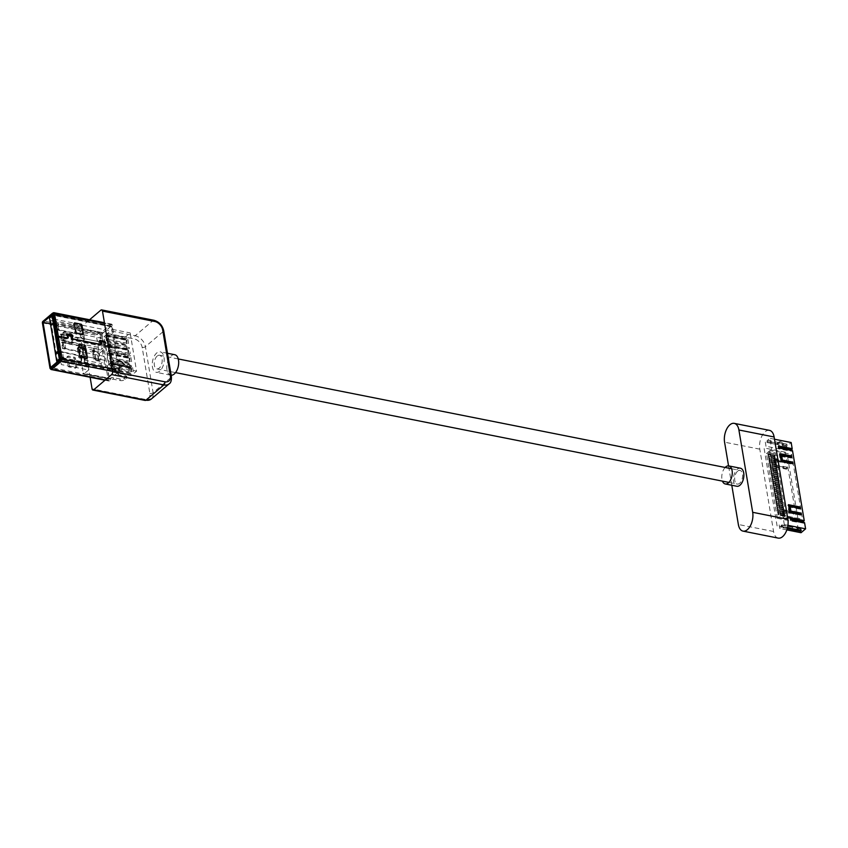 <?xml version="1.0" encoding="UTF-8"?>
<svg xmlns="http://www.w3.org/2000/svg" width="848" height="848" viewBox="0 0 848 848"><rect width="100%" height="100%" fill="white"/><g stroke="black" fill="none" stroke-linecap="round" stroke-linejoin="round"><path stroke-width="0.64" stroke-dasharray="4.24 3.18" d="M157.209 356.033A6.964 3.816 -78.8 0 0 154.241 363.4A6.964 3.816 -78.8 0 0 156.859 368.901A6.964 3.816 -78.8 0 0 159.223 368.117A6.964 3.816 -78.8 0 0 162.191 360.75A6.964 3.816 -78.8 0 0 159.572 355.248A6.964 3.816 -78.8 0 0 157.209 356.033M737.622 471.202A6.964 3.816 -78.8 0 0 734.654 478.569A6.964 3.816 -78.8 0 0 737.272 484.07A6.964 3.816 -78.8 0 0 739.636 483.286A6.964 3.816 -78.8 0 0 742.604 475.919A6.964 3.816 -78.8 0 0 739.986 470.417A6.964 3.816 -78.8 0 0 737.622 471.202M127.274 366.643L122.812 365.753A1.23 0.848 49.6 0 0 122.133 365.944L120.024 368.329A2.205 1.516 -130.4 0 1 119.918 368.435A2.205 1.516 -130.4 0 1 118.805 368.668L114.533 368.647L114.098 366.092L118.667 367.82A1.23 0.848 49.6 0 0 119.345 367.64L121.285 365.456L111.925 363.591L112.074 364.449L109.763 362.753L111.65 361.895L111.788 362.753L124.571 365.287L121.752 362.16A1.23 0.848 49.6 0 0 120.957 361.683L118.476 361.184A1.473 1.018 -130.4 0 1 116.494 361.195A1.473 1.018 -130.4 0 1 116.314 359.414A1.473 1.018 -130.4 0 1 118.338 360.347L120.819 360.835A2.205 1.516 -130.4 0 1 122.229 361.693L125.324 365.117A1.23 0.848 49.6 0 0 126.108 365.594L127.136 365.795A2.459 1.696 -130.4 0 1 127.592 364.735A2.459 1.696 -130.4 0 1 129.702 364.841A2.459 1.696 -130.4 0 1 131.207 367.014A2.459 1.696 -130.4 0 1 130.783 368.488A2.459 1.696 -130.4 0 1 127.274 366.643L122.684 365.87A1.23 0.848 49.6 0 0 122.006 366.05L119.897 368.445A2.205 1.516 -130.4 0 1 119.791 368.541A2.205 1.516 -130.4 0 1 118.678 368.774L114.395 368.753L113.971 366.198L118.54 367.937A1.23 0.848 49.6 0 0 119.218 367.746L121.147 365.562L111.798 363.707L111.947 364.566L109.636 362.87L111.512 362.011L111.66 362.859L124.444 365.403L121.624 362.266A1.23 0.848 49.6 0 0 120.829 361.789L118.349 361.301A1.473 1.018 -130.4 0 1 116.356 361.312A1.473 1.018 -130.4 0 1 116.176 359.531A1.473 1.018 -130.4 0 1 118.201 360.453L120.692 360.951A2.205 1.516 -130.4 0 1 122.101 361.81L125.186 365.223A1.23 0.848 49.6 0 0 125.981 365.7L127.009 365.912A2.459 1.696 -130.4 0 1 127.465 364.852A2.459 1.696 -130.4 0 1 129.574 364.947A2.459 1.696 -130.4 0 1 131.08 367.12A2.459 1.696 -130.4 0 1 130.656 368.594A2.459 1.696 -130.4 0 1 127.147 366.749M171.169 375.251A10.441 5.713 101.2 0 1 170.692 375.198A10.441 5.713 101.2 0 1 166.77 366.94A10.441 5.713 101.2 0 1 171.211 355.895A10.441 5.713 101.2 0 1 174.762 354.718M159.731 371.138A10.441 5.713 101.2 0 1 156.18 372.314A10.441 5.713 101.2 0 1 152.258 364.057A10.441 5.713 101.2 0 1 156.7 353.012A10.441 5.713 101.2 0 1 160.251 351.835A10.441 5.713 101.2 0 1 164.173 360.093A10.441 5.713 101.2 0 1 159.731 371.138M100.838 310.167L153.075 320.523L135.171 335.755L82.924 325.388L89.559 319.749M90.121 377.265L81.97 328.547L134.207 338.903A8.247 5.682 -130.4 0 1 142.178 347.404L149.873 393.419A8.247 5.682 -130.4 0 1 144.298 399.228L92.061 388.861M82.924 325.388A2.353 1.293 -78.8 0 0 81.97 328.547M104.611 343.355A0.933 0.636 -130.4 0 1 104.58 343.737L103.975 345.168A0.933 0.636 49.6 0 0 104.834 346.503L114.968 348.517L115.985 347.648L105.862 345.634A0.933 0.636 -130.4 0 1 104.993 344.299L105.608 342.857A0.933 0.636 49.6 0 0 104.749 341.521L103.721 342.391A0.933 0.636 -130.4 0 1 104.611 343.355M56.318 336.879L66.632 338.924A0.933 0.636 49.6 0 0 67.087 337.854L65.943 336.062A0.933 0.636 -130.4 0 1 66.398 334.992L70.776 335.861A0.933 0.636 -130.4 0 1 71.635 337.197L71.031 338.628A0.933 0.636 49.6 0 0 71.889 339.974L99.576 345.465A0.933 0.636 49.6 0 0 100.032 344.383L98.877 342.603A0.933 0.636 -130.4 0 1 99.343 341.521L103.721 342.391M105.83 342.518A1.155 0.795 49.6 0 0 104.707 341.32L103.689 342.189A1.155 0.795 -130.4 0 1 104.76 343.864L104.156 345.306L104.802 346.302L114.925 348.316L115.953 347.447L105.82 345.433L105.173 344.426L105.788 342.995A1.155 0.795 49.6 0 0 105.83 342.518M56.275 336.677L66.6 338.723L67.066 338.235L65.794 336.137A1.155 0.795 -130.4 0 1 66.367 334.79L70.744 335.66A1.155 0.795 -130.4 0 1 71.815 337.334L71.211 338.765L71.857 339.772L99.545 345.263L100.011 344.776L98.728 342.666A1.155 0.795 -130.4 0 1 99.301 341.32L103.689 342.189M69.207 365.149L67.787 356.701A0.933 0.636 -130.4 0 1 68.423 356.043L74.507 357.252A0.933 0.636 -130.4 0 1 75.408 358.206L76.829 366.665A0.933 0.636 -130.4 0 1 76.193 367.322L70.108 366.103A0.933 0.636 -130.4 0 1 69.207 365.149L68.179 366.029L66.769 357.57A0.933 0.636 -130.4 0 1 67.395 356.913L73.49 358.121A0.933 0.636 -130.4 0 1 74.38 359.086L75.801 367.534A0.933 0.636 -130.4 0 1 75.175 368.191L69.08 366.983A0.933 0.636 -130.4 0 1 68.179 366.029M72.154 343.164L66.059 341.956A0.933 0.636 -130.4 0 1 65.169 340.991L63.748 332.543A0.933 0.636 -130.4 0 1 64.374 331.886L70.469 333.094A0.933 0.636 -130.4 0 1 71.37 334.059L72.78 342.507A0.933 0.636 -130.4 0 1 72.154 343.164L71.126 344.034L65.031 342.825A0.933 0.636 -130.4 0 1 64.141 341.871L62.72 333.412A0.933 0.636 -130.4 0 1 63.356 332.766L69.441 333.974A0.933 0.636 -130.4 0 1 70.342 334.928L71.751 343.376A0.933 0.636 -130.4 0 1 71.126 344.034M114.925 348.316L111.194 325.971L101.707 334.038L109.254 379.13L50.604 367.491M101.707 334.038L50.477 323.872M93.259 348.327L95.273 360.4L96.131 359.891L100.011 361.343L97.997 349.259L93.259 348.327L94.107 347.807L97.997 349.259M100.011 361.343L95.273 360.4M93.587 350.33L97.138 352.09L98.485 360.135L94.934 358.386M93.375 350.288L92.347 351.167L97.499 352.185A2.321 1.102 -9.5 0 1 97.138 352.09M98.485 360.135A2.321 1.102 170.5 0 0 98.856 360.241L93.704 359.213L92.347 351.167M94.722 358.344L93.704 359.213M112.127 368.753L119.78 370.269L115.985 347.648M109.254 379.13L110.145 378.367A2.321 1.102 170.5 0 1 113.335 377.657L120.003 378.982A3.477 1.654 -9.5 0 0 124.773 377.911L126.055 376.819A3.477 1.654 -9.5 0 0 126.638 375.675A3.477 1.654 -9.5 0 0 125.122 374.615L118.466 373.29A2.321 1.102 170.5 0 1 117.459 372.59A2.321 1.102 170.5 0 1 117.84 371.827L118.741 371.064L114.968 348.517M119.78 370.269A1.77 0.965 101.2 0 1 119.059 372.632L112.561 371.339M105.29 379.957L109.466 380.784L110.42 379.978A2.321 1.102 -9.5 0 1 113.6 379.268L120.268 380.582A3.477 1.654 170.5 0 0 125.048 379.522L126.331 378.431A3.477 1.654 170.5 0 0 126.903 377.286A3.477 1.654 170.5 0 0 125.398 376.226L118.731 374.901A2.321 1.102 -9.5 0 1 117.724 374.201A2.321 1.102 -9.5 0 1 118.105 373.438L119.059 372.632M83.994 349.185L77.91 347.977A0.933 0.636 49.6 0 0 77.274 348.634L78.694 357.082A0.933 0.636 49.6 0 0 79.585 358.036L85.68 359.255A0.933 0.636 49.6 0 0 86.305 358.598L84.895 350.139A0.933 0.636 49.6 0 0 83.994 349.185M118.741 371.064L60.081 359.425M50.88 369.346A1.77 0.965 101.2 0 1 50.573 368.636L43.004 323.395A1.77 0.965 101.2 0 1 43.725 321.032L53.307 312.88L110.971 324.318L101.389 332.469L43.725 321.032L42.835 321.434M115.953 347.447L112.201 325.028L104.558 323.512M78.726 344.574L81.779 345.178L84.471 361.28L81.429 360.676L78.726 344.574L79.479 345.528L82.521 346.132L84.747 359.446L81.705 358.842L79.479 345.528M42.4 322.876L100.668 334.833L108.237 380.074L49.968 368.117M109.466 380.784A1.77 0.965 101.2 0 1 108.873 380.985A1.77 0.965 101.2 0 1 108.237 380.074M100.668 334.833A1.77 0.965 101.2 0 1 101.389 332.469M110.971 324.318A1.77 0.965 101.2 0 1 111.576 324.116A1.77 0.965 101.2 0 1 112.201 325.028M73.235 324.477L74.656 332.925A0.933 0.636 49.6 0 0 75.546 333.889L81.641 335.098A0.933 0.636 49.6 0 0 82.267 334.441L80.857 325.982A0.933 0.636 49.6 0 0 79.956 325.028L73.861 323.819A0.933 0.636 49.6 0 0 73.235 324.477L74.264 323.607M111.194 325.971L52.544 314.332M81.705 358.842L81.429 360.676M82.521 346.132L81.779 345.178M84.471 361.28L84.747 359.446M93.153 350.595L94.499 358.651M94.107 347.807L96.131 359.891M51.283 325.081L52.746 323.321M55.735 353.033L57.092 351.75M105.597 346.843L106.604 352.874L110.452 349.609L109.445 343.567L105.597 346.843L109.403 347.595L110.812 346.397L126.808 349.567L129.246 347.5L130.253 353.542L127.815 355.609L111.819 352.439L110.41 353.637L109.403 347.595M109.445 343.567L129.246 347.5M110.452 349.609L130.253 353.542M106.604 352.874L110.41 353.637M99.979 332.13L96.29 335.267L97.308 341.299L100.997 338.161L59.72 329.978A4.643 2.544 101.2 0 1 58.353 327.699A4.643 2.544 101.2 0 1 58.713 323.936L99.979 332.13A4.643 2.544 -78.8 0 0 100.997 338.161M58.713 323.936A3.074 1.463 -9.5 0 1 57.812 323.597A3.71 2.555 49.6 0 0 56.434 324.784L56.933 327.794A3.71 2.555 49.6 0 0 58.819 329.628A3.074 1.463 170.5 0 0 59.18 329.819A3.074 1.463 170.5 0 0 59.72 329.978M97.308 341.299L80.74 338.013L83.941 335.289L55.724 329.692L54.707 323.65L57.812 323.597M54.707 323.65L82.934 329.247L79.723 331.981L96.29 335.267M55.353 323.109L56.36 329.141L55.724 329.692M56.36 329.141L58.819 329.628M80.74 338.013L79.723 331.981M110.791 351.623L106.943 354.888L107.95 360.93L111.798 357.655L110.791 351.623L130.592 355.545L131.599 361.587L129.172 363.665L113.176 360.485L111.766 361.683L110.749 355.651L112.159 354.443L128.154 357.623L130.592 355.545M111.798 357.655L131.599 361.587M106.943 354.888L110.749 355.651M107.95 360.93L111.766 361.683M112.477 361.683L108.629 364.958L109.636 370.989L113.484 367.725L112.477 361.683L132.277 365.615L133.284 371.657L130.857 373.724L112.954 370.173L111.544 371.371L110.526 365.329L111.936 364.131L129.839 367.682L132.277 365.615M113.484 367.725L133.284 371.657M109.636 370.989L111.544 371.371M108.629 364.958L110.526 365.329M61.215 340.514L60.208 334.472L60.844 333.921L61.851 339.963L61.215 340.514L85.627 345.359L82.426 348.083L81.408 342.041L97.976 345.327L98.993 351.369L102.682 348.231L65.222 340.801A4.643 2.544 101.2 0 1 63.844 338.522A4.643 2.544 101.2 0 1 64.204 334.759L101.665 342.189L97.976 345.327M64.204 334.759A3.074 1.463 -9.5 0 1 63.303 334.419A3.71 2.555 49.6 0 0 61.925 335.607L62.434 338.617A3.71 2.555 49.6 0 0 64.31 340.451A3.074 1.463 170.5 0 0 64.671 340.642A3.074 1.463 170.5 0 0 65.222 340.801M60.844 333.921L63.303 334.419M60.208 334.472L84.62 339.317L81.408 342.041M82.426 348.083L98.993 351.369M61.851 339.963L64.31 340.451M107.76 333.508L103.912 336.773L104.919 342.815L108.767 339.539L107.76 333.508L127.56 337.43L128.567 343.472L126.14 345.549L108.237 341.988L106.827 343.196L105.82 337.154L107.23 335.956L125.122 339.507L127.56 337.43M103.912 336.773L105.82 337.154M104.919 342.815L106.827 343.196M108.767 339.539L128.567 343.472M85.627 345.359L85.966 347.362L82.754 350.097L83.772 356.128L86.973 353.404L87.651 357.432L84.44 360.156L85.457 366.198L88.658 363.474L88.574 369.982L61.342 364.576L60.876 361.757L57.325 359.976L50.657 320.12L82.457 326.438L82.934 329.247M88.107 367.163L60.876 361.757M88.574 369.982L84.217 373.682L110.304 378.865A1.389 0.763 101.2 0 1 109.837 379.024A1.389 0.763 101.2 0 1 109.339 378.303L83.242 373.131A1.389 0.763 -78.8 0 0 83.74 373.841A1.389 0.763 -78.8 0 0 84.217 373.682M112.954 370.173L113.293 372.187L118.678 367.608L119.08 370.025A1.389 0.763 101.2 0 1 118.508 371.88L110.304 378.865M118.508 371.88L60.621 360.4L57.802 362.796L61.342 364.576M111.819 352.439L112.159 354.443M128.154 357.623L127.815 355.609M108.237 341.988L108.576 344.002L110.473 344.383L110.812 346.397M126.808 349.567L126.14 345.549M129.839 367.682L129.172 363.665M113.176 360.485L113.505 362.499L111.607 362.117L111.936 364.131M50.657 320.12L54.208 321.901L53.731 319.081L50.191 317.3L53.011 314.905L110.897 326.395A1.389 0.763 101.2 0 1 111.374 326.236A1.389 0.763 101.2 0 1 111.872 326.946L112.275 329.363L106.89 333.942L124.783 337.493L125.122 339.507M106.89 333.942L107.23 335.956M53.731 319.081L80.963 324.487L76.606 328.197A1.389 0.763 -78.8 0 0 76.034 330.052L102.12 335.236L104.219 347.712L106.117 348.093L109.148 366.209L107.251 365.827L109.339 378.303M76.034 330.052L78.832 346.758L82.447 347.479L84.069 357.146L80.454 356.425L83.242 373.131M110.897 326.395L102.693 333.37L76.606 328.197M113.293 372.187L131.186 375.738L136.57 371.159L130.168 332.914L124.783 337.493M131.186 375.738L130.857 373.724M118.678 367.608L136.57 371.159M112.275 329.363L130.168 332.914M83.941 335.289L84.62 339.317M82.457 326.438L81.44 327.307L80.963 324.487M81.143 344.797L84.758 345.518L86.379 355.185L82.754 354.464L81.143 344.797L78.832 346.758M82.754 354.464L80.454 356.425M54.208 321.901L81.44 327.307M102.12 335.236A1.389 0.763 101.2 0 1 102.693 333.37M108.576 344.002L104.219 347.712M110.473 344.383L106.117 348.093M113.505 362.499L109.148 366.209M111.607 362.117L107.251 365.827M61.077 357.326L60.441 357.867L59.424 351.835L60.07 351.284L61.077 357.326L63.536 357.814A3.074 1.463 170.5 0 0 63.897 357.994A3.074 1.463 170.5 0 0 64.437 358.163L105.714 366.347L102.025 369.484L85.457 366.198M84.44 360.156L101.007 363.442L102.025 369.484M64.437 358.163A4.643 2.544 101.2 0 1 63.07 355.874A4.643 2.544 101.2 0 1 63.43 352.121L104.696 360.305L101.007 363.442M63.43 352.121A3.074 1.463 -9.5 0 1 62.529 351.772A3.71 2.555 49.6 0 0 61.151 352.969L61.65 355.98A3.71 2.555 49.6 0 0 63.536 357.814M60.07 351.284L62.529 351.772M59.424 351.835L87.651 357.432M88.658 363.474L60.441 357.867M63.208 348.019L62.561 348.56L61.554 342.528L62.19 341.977L63.208 348.019L65.667 348.507A3.074 1.463 170.5 0 0 66.017 348.687A3.074 1.463 170.5 0 0 66.568 348.846L104.028 356.287L100.34 359.414L83.772 356.128M82.754 350.097L99.322 353.383L100.34 359.414M66.568 348.846A4.643 2.544 101.2 0 1 65.19 346.567A4.643 2.544 101.2 0 1 65.55 342.815L103.011 350.245L99.322 353.383M65.55 342.815A3.074 1.463 -9.5 0 1 64.649 342.465A3.71 2.555 49.6 0 0 63.271 343.652L63.78 346.673A3.71 2.555 49.6 0 0 65.667 348.507M62.19 341.977L64.649 342.465M61.554 342.528L85.966 347.362M86.973 353.404L62.561 348.56M86.379 355.185L84.069 357.146M84.758 345.518L82.447 347.479M89.125 366.294L57.325 359.976M49.502 318.064L50.191 317.3M57.802 362.796L56.71 361.142M104.696 360.305A4.643 2.544 -78.8 0 0 105.714 366.347M101.665 342.189A4.643 2.544 -78.8 0 0 102.682 348.231M103.011 350.245A4.643 2.544 -78.8 0 0 104.028 356.287M56.434 324.784A3.286 1.802 -78.8 0 0 56.583 327.19A3.286 1.802 -78.8 0 0 56.933 327.794M61.151 352.969A3.286 1.802 -78.8 0 0 61.3 355.365A3.286 1.802 -78.8 0 0 61.65 355.98M61.925 335.607A3.286 1.802 -78.8 0 0 62.084 338.002A3.286 1.802 -78.8 0 0 62.434 338.617M63.271 343.652A3.286 1.802 -78.8 0 0 63.43 346.058A3.286 1.802 -78.8 0 0 63.78 346.673M111.374 368.255A2.205 1.208 -78.8 0 0 112.318 365.923A2.205 1.208 -78.8 0 0 111.48 364.174A2.205 1.208 -78.8 0 0 110.738 364.428L110.569 363.421A3.36 1.844 101.2 0 1 111.713 363.039A3.36 1.844 101.2 0 1 112.975 365.7A3.36 1.844 101.2 0 1 111.544 369.262L111.374 368.255L130.041 371.954L130.21 372.961A3.36 1.844 -78.8 0 0 131.641 369.399A3.36 1.844 -78.8 0 0 130.369 366.739A3.36 1.844 -78.8 0 0 129.225 367.12L129.394 368.127A2.205 1.208 101.2 0 1 130.147 367.884A2.205 1.208 101.2 0 1 130.974 369.622A2.205 1.208 101.2 0 1 130.041 371.954M130.21 372.961L111.544 369.262M129.225 367.12L110.569 363.421M129.394 368.127L110.738 364.428M109.689 358.185A2.205 1.208 -78.8 0 0 110.632 355.853A2.205 1.208 -78.8 0 0 109.795 354.114A2.205 1.208 -78.8 0 0 109.053 354.358L108.883 353.362A3.36 1.844 101.2 0 1 110.028 352.98A3.36 1.844 101.2 0 1 111.289 355.63A3.36 1.844 101.2 0 1 109.858 359.192L109.689 358.185L128.355 361.895L128.525 362.902A3.36 1.844 -78.8 0 0 129.956 359.34A3.36 1.844 -78.8 0 0 128.684 356.679A3.36 1.844 -78.8 0 0 127.539 357.061L127.709 358.068A2.205 1.208 101.2 0 1 128.461 357.814A2.205 1.208 101.2 0 1 129.288 359.563A2.205 1.208 101.2 0 1 128.355 361.895M128.525 362.902L109.858 359.192M127.539 357.061L108.883 353.362M127.709 358.068L109.053 354.358M106.657 340.069L106.827 341.076A3.36 1.844 -78.8 0 0 108.258 337.515A3.36 1.844 -78.8 0 0 106.996 334.854A3.36 1.844 -78.8 0 0 105.852 335.236L106.021 336.243A2.205 1.208 101.2 0 1 106.763 335.999A2.205 1.208 101.2 0 1 107.601 337.737A2.205 1.208 101.2 0 1 106.657 340.069L125.324 343.779L125.493 344.776A3.36 1.844 -78.8 0 0 126.924 341.225A3.36 1.844 -78.8 0 0 125.652 338.564A3.36 1.844 -78.8 0 0 124.508 338.946L124.677 339.953A2.205 1.208 101.2 0 1 125.43 339.698A2.205 1.208 101.2 0 1 126.257 341.447A2.205 1.208 101.2 0 1 125.324 343.779M124.508 338.946L105.852 335.236M124.677 339.953L106.021 336.243M125.493 344.776L106.827 341.076M108.343 350.139A2.205 1.208 -78.8 0 0 109.286 347.807A2.205 1.208 -78.8 0 0 108.449 346.058A2.205 1.208 -78.8 0 0 107.707 346.313L107.537 345.306A3.36 1.844 101.2 0 1 108.682 344.924A3.36 1.844 101.2 0 1 109.943 347.585A3.36 1.844 101.2 0 1 108.512 351.146L108.343 350.139L127.009 353.839L127.168 354.846A3.36 1.844 -78.8 0 0 128.61 351.284A3.36 1.844 -78.8 0 0 127.338 348.623A3.36 1.844 -78.8 0 0 126.193 349.005L126.363 350.012A2.205 1.208 101.2 0 1 127.115 349.768A2.205 1.208 101.2 0 1 127.942 351.507A2.205 1.208 101.2 0 1 127.009 353.839M127.168 354.846L108.512 351.146M126.193 349.005L107.537 345.306M126.363 350.012L107.707 346.313M56.954 353.054L56.858 352.514M56.159 352.906L57.145 353.097M725.146 467.471A9.19 5.035 -78.8 0 0 721.945 479.258A9.19 5.035 -78.8 0 0 722.443 481.123M740.421 468.223A9.19 5.035 -78.8 0 0 735.089 472.188A9.19 5.035 -78.8 0 0 733.552 481.558A9.19 5.035 -78.8 0 0 736.838 486.264M780.361 441.532A1.177 0.816 49.6 0 0 779.884 441.575L778.167 442.412L786.87 444.14L785.958 444.914L782.1 444.151L779.969 442.55L780.881 441.776A1.177 0.816 49.6 0 0 780.361 441.532M779.884 441.575L778.973 442.349A1.177 0.816 -130.4 0 1 779.969 442.55M770.366 450.15L766.465 453.479L777.309 518.308L781.22 514.98L770.366 450.15L791.65 454.38L802.505 519.209L798.593 522.527L787.75 457.697L791.65 454.38M772.952 484.282L772.751 483.053L773.535 482.385L773.736 483.614L772.952 484.282L778.761 485.438L778.559 484.208L772.751 483.053M773.302 486.328L773.09 485.098L773.874 484.431L774.076 485.66L773.302 486.328L779.1 487.473L778.899 486.254L773.09 485.098M773.641 488.374L773.44 487.144L774.213 486.476L774.425 487.706L773.641 488.374L779.45 489.519L779.238 488.3L773.44 487.144M773.98 490.42L773.779 489.19L774.563 488.522L774.765 489.752L773.98 490.42L779.789 491.564L779.577 490.345L773.779 489.19M774.33 492.465L774.118 491.236L774.902 490.568L775.104 491.798L774.33 492.465L780.128 493.61L779.927 492.391L774.118 491.236M774.669 494.511L774.457 493.282L775.242 492.614L775.454 493.843L774.669 494.511L780.467 495.656L780.266 494.426L774.457 493.282M775.008 496.546L774.807 495.327L775.591 494.66L775.793 495.889L775.008 496.546L780.817 497.702L780.605 496.472L774.807 495.327M775.348 498.592L775.146 497.373L775.931 496.705L776.132 497.935L775.348 498.592L781.156 499.748L780.955 498.518L775.146 497.373M775.697 500.638L775.485 499.419L776.27 498.751L776.471 499.981L775.697 500.638L781.496 501.793L781.294 500.564L775.485 499.419M776.037 502.684L775.835 501.465L776.609 500.797L776.821 502.027L776.037 502.684L781.845 503.839L781.633 502.61L775.835 501.465M776.376 504.73L776.174 503.5L776.959 502.843L777.16 504.072L776.376 504.73L782.185 505.885L781.973 504.655L776.174 503.5M776.726 506.775L776.514 505.546L777.298 504.889L777.499 506.108L776.726 506.775L782.524 507.931L782.322 506.701L776.514 505.546M777.065 508.821L776.853 507.592L777.637 506.934L777.849 508.153L777.065 508.821L782.863 509.977L782.662 508.747L776.853 507.592M777.404 510.867L777.203 509.637L777.987 508.98L778.188 510.199L777.404 510.867L783.213 512.022L783.001 510.793L777.203 509.637M777.743 512.913L777.542 511.683L778.326 511.026L778.528 512.245L777.743 512.913L783.552 514.068L783.351 512.839L777.542 511.683M778.093 514.959L777.881 513.729L778.665 513.061L778.867 514.291L778.093 514.959L783.891 516.114L783.69 514.884L777.881 513.729M772.613 482.236L772.411 481.007L773.185 480.339L773.397 481.569L772.613 482.236L778.422 483.392L778.21 482.162L772.411 481.007M772.274 480.191L772.062 478.961L772.846 478.304L773.058 479.523L772.274 480.191L778.072 481.346L777.87 480.116L772.062 478.961M771.934 478.145L771.722 476.915L772.507 476.258L772.708 477.477L771.934 478.145L777.733 479.3L777.531 478.071L771.722 476.915M771.585 476.099L771.383 474.869L772.168 474.212L772.369 475.431L771.585 476.099L777.393 477.254L777.181 476.025L771.383 474.869M771.245 474.053L771.044 472.824L771.818 472.166L772.03 473.385L771.245 474.053L777.054 475.209L776.842 473.979L771.044 472.824M770.906 472.007L770.694 470.778L771.479 470.121L771.68 471.35L770.906 472.007L776.704 473.163L776.503 471.933L770.694 470.778M770.556 469.962L770.355 468.743L771.139 468.075L771.341 469.304L770.556 469.962L776.365 471.117L776.164 469.887L770.355 468.743M770.217 467.916L770.016 466.697L770.79 466.029L771.002 467.259L770.217 467.916L776.026 469.071L775.814 467.842L770.016 466.697M769.878 465.87L769.666 464.651L770.45 463.983L770.662 465.213L769.878 465.87L775.676 467.025L775.475 465.796L769.666 464.651M769.539 463.824L769.327 462.605L770.111 461.937L770.313 463.167L769.539 463.824L775.337 464.98L775.136 463.75L769.327 462.605M769.189 461.789L768.988 460.559L769.772 459.892L769.973 461.121L769.189 461.789L774.998 462.934L774.786 461.704L768.988 460.559M768.85 459.743L768.648 458.514L769.422 457.846L769.634 459.075L768.85 459.743L774.659 460.888L774.447 459.669L768.648 458.514M768.511 457.697L768.299 456.468L769.083 455.8L769.284 457.03L768.511 457.697L774.309 458.842L774.107 457.623L768.299 456.468M768.161 455.652L767.959 454.422L768.744 453.754L768.945 454.984L768.161 455.652L773.97 456.796L773.768 455.577L767.959 454.422M769.677 451.793L780.149 514.376L779.174 515.202L768.701 452.62L769.677 451.793L775.485 452.949L785.958 515.531L780.149 514.376M791.703 529.491L796.537 530.456L796.304 529.025L797.215 528.251L797.449 529.682M787.251 528.611L781.061 527.382L779.757 528.495L779.079 524.403L777.118 526.057L764.048 447.935L765.998 446.271L765.32 442.19L766.624 441.077L766.857 442.508L767.769 441.734L767.535 440.303L769.878 438.31L784.315 524.615L781.973 526.608L787.485 527.7M786.849 529.894L779.757 528.495M787.93 525.325L784.315 524.615M774.489 439.222L769.878 438.31M803.809 522.548L803.925 523.258L804.572 522.697M801.042 532.714L800.353 528.622L798.403 530.286L785.333 452.164L787.283 450.5L786.594 446.408L791.163 442.529M778.761 446.684L777.987 446.536L778.337 448.581L791.873 451.263L791.756 450.564M791.873 451.263L792.53 450.712M785.333 452.164L764.048 447.935M798.403 530.286L777.118 526.057M794.841 520.184L783.234 517.884L781.951 510.21L793.792 512.563L794.046 514.1L783.658 512.033L784.432 516.633L794.587 518.647L794.841 520.184L795.498 519.633L783.881 517.333L782.598 509.659L794.438 512.012L794.693 513.538L784.315 511.482L785.078 516.082L795.233 518.096L795.498 519.633M785.28 463.029L785.025 461.492L773.408 459.192L774.69 466.856L786.531 469.209L786.276 467.672L775.888 465.605L775.125 461.005L785.28 463.029L785.926 462.467L785.672 460.941L785.025 461.492M778.21 538.109A12.964 7.102 101.2 0 1 773.567 531.484L759.787 449.164A12.964 7.102 101.2 0 1 761.96 435.936A12.964 7.102 101.2 0 1 769.475 430.349M780.817 525.951L781.739 525.177L792.371 527.286L791.46 528.06L780.817 525.951L781.061 527.382M781.739 525.177L781.973 526.608M731.792 485.257L728.549 465.881M778.973 442.349L777.256 443.186L782.1 444.151L783.011 443.377L780.881 441.776M767.535 440.303L778.167 442.412L777.256 443.186L766.624 441.077M786.594 446.408L765.32 442.19M800.353 528.622L779.079 524.403M787.283 450.5L765.998 446.271M795.233 518.096L794.587 518.647M785.078 516.082L784.432 516.633M784.315 511.482L783.658 512.033M794.693 513.538L794.046 514.1M794.438 512.012L793.792 512.563M782.598 509.659L781.951 510.21M783.881 517.333L783.234 517.884M777.987 446.536L778.644 445.984M778.337 448.581L778.983 448.02M800.586 514.492L800.703 515.202L801.36 514.651M800.703 515.202L789.096 512.902L789.742 512.34M789.096 512.902L787.813 505.228L788.46 504.677M787.813 505.228L788.587 505.376M799.791 508.408L799.908 509.107L800.554 508.556M799.908 509.107L789.52 507.051M785.672 460.941L774.065 458.63L773.408 459.192M774.065 458.63L775.348 466.305L774.69 466.856M775.348 466.305L787.188 468.647L786.531 469.209M787.188 468.647L786.923 467.121L786.276 467.672M786.923 467.121L776.545 465.054L775.888 465.605M776.545 465.054L775.772 460.453L775.125 461.005M775.772 460.453L785.926 462.467M780.976 456.023L791.142 458.037L791.025 457.337M791.142 458.037L791.788 457.485M780.043 454.358L779.27 454.199L780.552 461.874L792.392 464.216L792.276 463.517M792.392 464.216L793.05 463.665M780.552 461.874L781.209 461.323M779.27 454.199L779.927 453.648M766.465 453.479L787.75 457.697M777.309 518.308L798.593 522.527M781.22 514.98L802.505 519.209M803.925 523.258L790.378 520.566L791.025 520.015M790.378 520.566L790.039 518.52L790.686 517.969M790.039 518.52L790.802 518.679M767.769 441.734L778.411 443.843L777.499 444.617L766.857 442.508M777.499 444.617L777.256 443.186M778.411 443.843L778.167 442.412M782.333 445.582L783.245 444.808L787.103 445.571L786.191 446.345L782.333 445.582L782.1 444.151M786.191 446.345L785.958 444.914M787.103 445.571L786.87 444.14M783.245 444.808L783.011 443.377M792.371 527.286L792.615 528.717M797.215 528.251L801.074 529.014L800.236 530.233M800.162 529.788L796.304 529.025M801.074 529.014L801.307 530.445M778.559 484.208L779.333 483.54L779.545 484.77L778.761 485.438M779.545 484.77L773.736 483.614M779.333 483.54L773.535 482.385M778.899 486.254L779.683 485.586L779.884 486.816L779.1 487.473M779.884 486.816L774.076 485.66M779.683 485.586L773.874 484.431M779.238 488.3L780.022 487.632L780.224 488.861L779.45 489.519M780.224 488.861L774.425 487.706M780.022 487.632L774.213 486.476M779.577 490.345L780.361 489.678L780.573 490.907L779.789 491.564M780.573 490.907L774.765 489.752M780.361 489.678L774.563 488.522M779.927 492.391L780.701 491.723L780.913 492.953L780.128 493.61M780.913 492.953L775.104 491.798M780.701 491.723L774.902 490.568M780.266 494.426L781.05 493.769L781.252 494.999L780.467 495.656M781.252 494.999L775.454 493.843M781.05 493.769L775.242 492.614M780.605 496.472L781.39 495.815L781.591 497.034L780.817 497.702M781.591 497.034L775.793 495.889M781.39 495.815L775.591 494.66M780.955 498.518L781.729 497.861L781.941 499.08L781.156 499.748M781.941 499.08L776.132 497.935M781.729 497.861L775.931 496.705M781.294 500.564L782.079 499.907L782.28 501.126L781.496 501.793M782.28 501.126L776.471 499.981M782.079 499.907L776.27 498.751M781.633 502.61L782.418 501.942L782.619 503.171L781.845 503.839M782.619 503.171L776.821 502.027M782.418 501.942L776.609 500.797M781.973 504.655L782.757 503.988L782.969 505.217L782.185 505.885M782.969 505.217L777.16 504.072M782.757 503.988L776.959 502.843M782.322 506.701L783.096 506.033L783.308 507.263L782.524 507.931M783.308 507.263L777.499 506.108M783.096 506.033L777.298 504.889M782.662 508.747L783.446 508.079L783.647 509.309L782.863 509.977M783.647 509.309L777.849 508.153M783.446 508.079L777.637 506.934M783.001 510.793L783.785 510.125L783.987 511.355L783.213 512.022M783.987 511.355L778.188 510.199M783.785 510.125L777.987 508.98M783.351 512.839L784.124 512.171L784.336 513.4L783.552 514.068M784.336 513.4L778.528 512.245M784.124 512.171L778.326 511.026M783.69 514.884L784.474 514.217L784.676 515.446L783.891 516.114M784.676 515.446L778.867 514.291M784.474 514.217L778.665 513.061M778.21 482.162L778.994 481.494L779.195 482.724L778.422 483.392M779.195 482.724L773.397 481.569M778.994 481.494L773.185 480.339M777.87 480.116L778.655 479.449L778.856 480.678L778.072 481.346M778.856 480.678L773.058 479.523M778.655 479.449L772.846 478.304M777.531 478.071L778.305 477.403L778.517 478.632L777.733 479.3M778.517 478.632L772.708 477.477M778.305 477.403L772.507 476.258M777.181 476.025L777.966 475.357L778.178 476.587L777.393 477.254M778.178 476.587L772.369 475.431M777.966 475.357L772.168 474.212M776.842 473.979L777.627 473.311L777.828 474.541L777.054 475.209M777.828 474.541L772.03 473.385M777.627 473.311L771.818 472.166M776.503 471.933L777.287 471.265L777.489 472.495L776.704 473.163M777.489 472.495L771.68 471.35M777.287 471.265L771.479 470.121M776.164 469.887L776.938 469.23L777.15 470.449L776.365 471.117M777.15 470.449L771.341 469.304M776.938 469.23L771.139 468.075M775.814 467.842L776.598 467.184L776.8 468.403L776.026 469.071M776.8 468.403L771.002 467.259M776.598 467.184L770.79 466.029M775.475 465.796L776.259 465.139L776.461 466.358L775.676 467.025M776.461 466.358L770.662 465.213M776.259 465.139L770.45 463.983M775.136 463.75L775.909 463.093L776.121 464.312L775.337 464.98M776.121 464.312L770.313 463.167M775.909 463.093L770.111 461.937M774.786 461.704L775.57 461.047L775.782 462.277L774.998 462.934M775.782 462.277L769.973 461.121M775.57 461.047L769.772 459.892M774.447 459.669L775.231 459.001L775.432 460.231L774.659 460.888M775.432 460.231L769.634 459.075M775.231 459.001L769.422 457.846M774.107 457.623L774.892 456.955L775.093 458.185L774.309 458.842M775.093 458.185L769.284 457.03M774.892 456.955L769.083 455.8M773.768 455.577L774.542 454.91L774.754 456.139L773.97 456.796M774.754 456.139L768.945 454.984M774.542 454.91L768.744 453.754M785.958 515.531L784.972 516.358L774.5 453.775L775.485 452.949M774.5 453.775L768.701 452.62M784.972 516.358L779.174 515.202M142.178 347.404A2.353 1.124 -9.5 0 0 145.411 346.684L163.314 331.462L171.02 377.466L153.106 392.688L145.411 346.684A10.611 7.303 49.6 0 0 135.171 335.755A2.353 1.293 -78.8 0 0 134.207 338.903M153.87 320.258A2.353 1.293 -78.8 0 0 153.075 320.523A10.611 7.303 -130.4 0 1 163.314 331.462A2.353 1.124 -9.5 0 0 163.706 330.688M171.413 376.692A2.353 1.124 -9.5 0 1 171.02 377.466A10.611 7.303 -130.4 0 1 169.187 383.815M151.273 399.048A10.611 7.303 49.6 0 0 153.106 392.688A2.353 1.124 -9.5 0 1 149.873 393.419M145.146 400.436A2.353 1.293 101.2 0 1 144.298 399.228M104.58 343.737L105.608 342.857M71.635 337.197L72.663 336.327M67.087 337.854L67.988 337.08M99.545 345.263L100.382 344.553M70.744 335.66L71.582 334.939M66.6 338.723L67.437 338.013M117.84 371.827L118.105 373.438M98.856 360.241L97.499 352.185M110.145 378.367L110.42 379.978M125.122 374.615L125.398 376.226M126.055 376.819L126.331 378.431M124.773 377.911L125.048 379.522M120.003 378.982L120.268 380.582M113.335 377.657L113.6 379.268M118.466 373.29L118.731 374.901M65.169 340.991L64.141 341.871M63.748 332.543L62.72 333.412M64.374 331.886L63.356 332.766M70.469 333.094L69.441 333.974M71.37 334.059L70.342 334.928M72.78 342.507L71.751 343.376M66.059 341.956L65.031 342.825M76.574 333.01L75.546 333.889M75.673 332.056L74.656 332.925M82.669 334.218L81.641 335.098M68.423 356.043L67.395 356.913M74.507 357.252L73.49 358.121M75.408 358.206L74.38 359.086M76.829 366.665L75.801 367.534M76.193 367.322L75.175 368.191M70.108 366.103L69.08 366.983M67.787 356.701L66.769 357.57M78.302 347.754L77.274 348.634M79.723 356.213L78.694 357.082M80.613 357.167L79.585 358.036M86.708 358.375L85.68 359.255M66.939 337.917L67.967 337.048M66.367 334.79L67.151 334.123M71.815 337.334L72.472 336.773M71.211 338.765L72.006 338.087M71.857 339.772L72.716 339.03M98.728 342.666L99.757 341.797M99.301 341.32L100.096 340.652M104.76 343.864L105.788 342.995M104.156 345.306L105.173 344.426M104.802 346.302L105.82 345.433M66.632 338.924L67.66 338.055M66.398 334.992L67.427 334.112M70.776 335.861L71.804 334.981M71.031 338.628L72.048 337.758M71.889 339.974L72.917 339.094M98.877 342.603L99.788 341.839M99.343 341.521L100.361 340.652M103.975 345.168L104.993 344.299M104.834 346.503L105.862 345.634M53.307 312.88L52.417 313.283M111.872 326.946L53.975 315.456L57.431 336.084M57.463 336.285L61.183 358.534L119.08 370.025M59.667 359.785A1.389 0.954 49.6 0 0 60.621 360.4A1.389 0.763 -78.8 0 0 61.183 358.534A1.389 0.657 -9.5 0 0 59.954 358.619M52.746 315.541A1.389 0.657 -9.5 0 1 53.975 315.456A1.389 0.763 -78.8 0 0 53.477 314.746A1.389 0.763 -78.8 0 0 53.011 314.905A1.389 0.954 -130.4 0 0 52.311 315.053A1.389 1.389 0 0 1 53.477 314.746L111.374 326.236M759.787 449.164L724.574 442.179M773.567 531.484L738.354 524.488M156.859 368.901L175.547 372.611M728.888 482.406L737.272 484.07M159.572 355.248L178.26 358.958M731.601 468.753L739.986 470.417M170.692 375.198L156.18 372.314M167.491 353.266L160.251 351.835M66.95 338.649L67.649 338.055M126.638 375.675L126.903 377.286M117.459 372.59L117.724 374.201M111.576 324.116L104.421 322.706M108.873 380.985L104.982 380.211M63.907 331.981L62.89 332.861M72.621 343.069L71.592 343.938M83.136 334.123L82.108 334.992M74.423 323.046L73.394 323.915M76.659 367.216L75.642 368.096M67.957 356.139L66.928 357.019M78.461 347.203L77.444 348.072M87.174 358.28L86.146 359.149M65.784 334.907L66.801 334.038M98.718 341.447L99.746 340.578M67.098 338.829L68.126 337.96M65.932 335.087L66.589 334.525M100.043 345.369L101.06 344.489M98.877 341.627L99.534 341.066M109.837 379.024L83.74 373.841M56.456 326.851L56.583 327.19A4.643 4.643 0 0 0 59.18 329.819M61.173 355.026L61.3 355.365A4.643 4.643 0 0 0 63.897 357.994M61.946 337.663L62.084 338.002A4.643 4.643 0 0 0 64.671 340.642M63.293 345.719L63.43 346.058A4.643 4.643 0 0 0 66.017 348.687M130.369 366.739L111.713 363.039M130.147 367.884L111.48 364.174M128.684 356.679L110.028 352.98M128.461 357.814L109.795 354.114M125.43 339.698L106.763 335.999M125.652 338.564L106.996 334.854M127.338 348.623L108.682 344.924M127.115 349.768L108.449 346.058"/><path stroke-width="1.27" d="M167.491 353.266L174.762 354.718A10.441 5.713 101.2 0 1 178.684 362.965A10.441 5.713 101.2 0 1 174.243 374.01A10.441 5.713 101.2 0 1 171.169 375.251M89.559 319.749L100.838 310.167A2.353 1.293 -78.8 0 1 101.633 309.891L153.87 320.258A2.353 1.293 -78.8 0 1 154.718 321.466L102.481 311.099L112.572 371.424L164.809 381.791A8.247 5.682 49.6 0 0 170.384 375.971L162.689 329.967A8.247 5.682 49.6 0 0 154.718 321.466M93.704 389.804L145.941 400.171L163.855 384.939L111.618 374.572L93.704 389.804A2.353 1.293 -78.8 0 1 92.909 390.069A2.353 1.293 -78.8 0 1 92.061 388.861L90.121 377.265M102.481 311.099A2.353 1.293 -78.8 0 0 101.633 309.891M111.618 374.572A2.353 1.293 -78.8 0 0 112.572 371.424M104.749 341.521L100.361 340.652A0.933 0.636 49.6 0 0 99.905 341.733L101.06 343.514A0.933 0.636 -130.4 0 1 100.594 344.595L72.917 339.094A0.933 0.636 -130.4 0 1 72.048 337.758L72.663 336.327A0.933 0.636 49.6 0 0 71.804 334.981L67.427 334.112A0.933 0.636 49.6 0 0 66.96 335.193L68.116 336.974A0.933 0.636 -130.4 0 1 67.66 338.055L58.332 336.2L62.116 358.831A1.77 0.965 101.2 0 1 61.395 361.195L51.813 369.336A1.77 0.965 101.2 0 1 51.209 369.537A1.77 0.965 101.2 0 1 50.88 369.346L50.149 368.541A1.071 0.583 -78.8 0 0 50.721 368.541L60.303 360.389A1.071 0.583 -78.8 0 0 60.738 358.958L56.954 336.338L58.332 336.2M104.707 341.32L100.329 340.451A1.155 0.795 49.6 0 0 99.757 341.797L101.039 343.896L100.562 344.394L72.886 338.893L72.239 337.896L72.843 336.455A1.155 0.795 49.6 0 0 71.773 334.78L67.384 333.911A1.155 0.795 49.6 0 0 66.812 335.257L68.094 337.366L67.617 337.854L56.922 336.137L53.17 313.718A1.071 0.583 -78.8 0 0 52.417 313.283L42.835 321.434A1.071 0.583 -78.8 0 0 42.4 322.876L49.968 368.117A1.071 0.583 -78.8 0 0 50.149 368.541M50.477 323.872L43.057 322.399L50.604 367.491L60.081 359.425L56.318 336.879L56.954 336.338M78.302 347.754A0.933 0.636 -130.4 0 1 78.928 347.108L85.023 348.316A0.933 0.636 -130.4 0 1 85.924 349.27L87.333 357.729A0.933 0.636 -130.4 0 1 86.708 358.375L80.613 357.167A0.933 0.636 -130.4 0 1 79.723 356.213L78.302 347.754M43.057 322.399L52.544 314.332L56.275 336.677L56.922 336.137M53.307 312.88A1.77 0.965 101.2 0 1 53.53 312.742A1.77 0.965 101.2 0 1 53.912 312.679A1.77 0.965 101.2 0 1 54.548 313.58L58.3 335.999M76.574 333.01A0.933 0.636 -130.4 0 1 75.673 332.056L74.264 323.607A0.933 0.636 -130.4 0 1 74.889 322.95L80.984 324.159A0.933 0.636 -130.4 0 1 81.874 325.113L83.295 333.571A0.933 0.636 -130.4 0 1 82.669 334.218L76.574 333.01M51.399 324.72L52.746 323.321L51.463 325.091M57.304 351.687L57.367 353.393L55.735 353.075L57.304 351.687L57.176 353.351L55.735 353.075M49.502 318.064L56.71 361.142L59.275 358.969L52.067 315.891L50.191 317.3M57.039 362.011L56.71 361.142M56.954 353.054L56.827 352.344L56.159 352.906L56.954 353.054M52.597 323.501L51.209 324.678M722.443 481.123A9.19 5.035 -78.8 0 0 725.231 483.954A9.19 5.035 -78.8 0 0 730.563 480A9.19 5.035 -78.8 0 0 732.1 470.619A9.19 5.035 -78.8 0 0 728.814 465.923A9.19 5.035 -78.8 0 0 725.146 467.471M725.231 483.954L736.838 486.264A9.19 5.035 -78.8 0 0 742.17 482.3A9.19 5.035 -78.8 0 0 743.707 472.919A9.19 5.035 -78.8 0 0 740.421 468.223L728.814 465.923M787.485 527.7L801.307 530.445L800.395 531.219L796.537 530.456L794.82 531.293A1.177 0.816 -130.4 0 1 793.823 531.092L791.703 529.491L787.251 528.611M774.489 439.222L791.163 442.529L792.18 448.666L778.644 445.984L778.983 448.02L792.53 450.712L804.233 520.651L790.686 517.969L791.025 520.015L804.572 522.697L805.6 528.834L801.042 532.714L786.849 529.894M805.6 528.834L787.93 525.325M801.095 513.114L801.36 514.651L789.742 512.34L788.46 504.677L800.3 507.019L800.554 508.556L790.166 506.5L790.94 511.1L801.095 513.114L800.586 514.492M791.534 455.948L779.927 453.648L781.209 461.323L793.05 463.665L792.785 462.128L782.407 460.072L781.633 455.471L791.788 457.485L791.534 455.948L790.877 456.51L780.043 454.358M790.802 518.679L803.575 521.213L803.809 522.548M791.756 450.564L792.18 448.666M803.575 521.213L804.233 520.651M728.549 465.881L724.574 442.179A12.964 7.102 101.2 0 1 726.747 428.95A12.964 7.102 101.2 0 1 734.262 423.364L769.475 430.349A12.964 7.102 101.2 0 1 774.118 436.974L787.887 519.294A12.964 7.102 101.2 0 1 785.725 532.523A12.964 7.102 101.2 0 1 778.21 538.109L742.996 531.113A12.964 7.102 101.2 0 1 738.354 524.488L731.792 485.257M734.262 423.364A12.964 7.102 101.2 0 1 738.905 429.989L752.685 512.309A12.964 7.102 101.2 0 1 750.512 525.537A12.964 7.102 101.2 0 1 742.996 531.113M791.534 449.217L778.761 446.684M788.587 505.376L799.653 507.581L800.3 507.019M799.653 507.581L799.791 508.408M790.94 511.1L790.294 511.651L789.52 507.051L790.166 506.5M790.294 511.651L800.448 513.665M791.025 457.337L790.877 456.51M792.276 463.517L792.138 462.69L781.75 460.623L780.976 456.023L781.633 455.471M781.75 460.623L782.407 460.072M792.138 462.69L792.785 462.128M793.823 531.092L794.735 530.318L792.615 528.717L791.703 529.491L791.534 528.505M796.537 530.456L794.82 531.293M794.735 530.318A1.177 0.816 49.6 0 0 795.731 530.519M800.236 530.233L800.395 531.219M92.909 390.069L145.146 400.436A2.353 1.293 101.2 0 0 145.941 400.171A10.611 7.303 49.6 0 0 151.273 399.048L169.187 383.815A10.611 7.303 -130.4 0 1 163.855 384.939A2.353 1.293 101.2 0 0 164.809 381.791M170.384 375.971A2.353 1.124 -9.5 0 1 171.413 376.692C171.561 380.529 170.819 382.904 169.187 383.815M162.689 329.967A2.353 1.124 -9.5 0 1 163.706 330.688L171.413 376.692M60.738 358.958L112.127 368.753M104.558 323.512L53.17 313.718M112.561 371.339L61.395 361.195L60.303 360.389M50.721 368.541L51.813 369.336L105.29 379.957M83.295 333.571L82.553 334.197M81.874 325.113L80.857 325.982M80.984 324.159L79.956 325.028M74.889 322.95L74.253 323.491M78.928 347.108L78.292 347.648M87.333 357.729L86.591 358.354M85.924 349.27L84.895 350.139M85.023 348.316L83.994 349.185M59.954 358.619A1.389 0.657 -9.5 0 0 59.275 358.969A1.389 0.954 49.6 0 0 59.667 359.785M49.661 317.311L52.311 315.053A1.389 0.954 -130.4 0 0 52.067 315.891A1.389 0.657 -9.5 0 1 52.746 315.541M774.118 436.974L738.905 429.989M787.887 519.294L752.685 512.309M175.547 372.611L728.888 482.406M178.26 358.958L731.601 468.753M163.706 330.688C162.371 325.24 159.085 321.763 153.87 320.258M145.146 400.436L151.273 399.048M104.421 322.706L53.912 312.679M104.982 380.211L51.209 369.537M52.555 313.198L53.53 312.742"/></g></svg>
